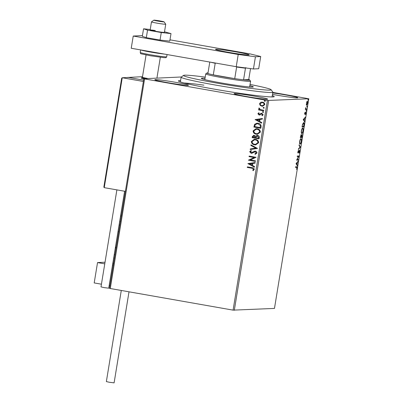 <?xml version="1.0" encoding="UTF-8"?>
<svg xmlns="http://www.w3.org/2000/svg" width="403" height="403" viewBox="0 0 403 403"><rect width="100%" height="100%" fill="white"/><g stroke="black" fill="none" stroke-linecap="round" stroke-linejoin="round"><path stroke-width="0.6" d="M272.282 95.582A48.526 2.398 -170.7 0 1 274.131 96.705A48.526 2.398 -170.7 0 1 215.086 89.28A48.526 2.398 -170.7 0 1 178.469 81.038A48.526 2.398 -170.7 0 1 180.579 80.565M167.693 82.686A17.037 0.841 9.3 0 0 188.453 85.255A17.037 0.841 9.3 0 0 175.582 82.318A17.037 0.841 9.3 0 0 154.828 79.749A17.037 0.841 9.3 0 0 167.693 82.686M272.483 94.352A17.037 0.841 9.3 0 0 277.052 95.189A17.037 0.841 9.3 0 0 297.812 97.758A17.037 0.841 9.3 0 0 284.941 94.821A17.037 0.841 9.3 0 0 272.72 92.912M246.938 96.599A17.037 0.841 9.3 0 0 267.693 99.168A17.037 0.841 9.3 0 0 254.827 96.231A17.037 0.841 9.3 0 0 234.067 93.662A17.037 0.841 9.3 0 0 246.938 96.599M307.313 101.289C307.66 101.259 307.761 101.919 307.61 103.269L306.653 105.309L306.305 104.795L306.789 101.843L307.363 101.294M306.572 109.48L305.348 109.535L305.686 107.616L305.847 108.886L306.663 108.931L306.572 109.48L305.363 109.45M305.58 108.84L306.25 108.951L306.174 109.409M305.791 112.236L305.958 113.374L305.605 114.512L305.711 112.785L304.854 114.366L304.708 113.334L305.056 112.271L304.94 113.817L305.822 112.241M304.663 113.767L304.94 113.817M303.62 122.577C304.114 122.477 304.24 123.373 303.988 125.268L303.716 126.925L302.043 127.005L302.557 124.225L303.696 122.583M301.157 134.929L301.404 135.579L302.013 134.436L301.983 137.519L300.311 137.599L301.192 134.934M300.411 147.11L298.366 149.473L298.462 148.873L300.013 147.08L299.031 145.407L299.127 144.813L300.426 147.019L299.998 147.055L300.426 147.019M298.376 159.533L298.285 160.077L296.613 160.157L298.447 156.535L297.197 156.596L297.288 156.047L298.961 155.966L297.132 159.588L298.376 159.533M296.653 166.771C296.991 166.54 297.117 166.963 297.026 168.046L296.613 169.401L296.855 168.061L296.548 167.321L295.434 167.371L295.52 166.822L296.815 166.782M296.563 166.777L296.689 167.326L295.449 167.285M233.085 310.134L267.416 100.483L308.799 98.77L274.468 308.421L233.085 310.134L109.505 288.382L143.836 78.736L181.33 76.983M268.645 100.649L234.314 310.295M296.044 163.628L298.109 161.175L297.354 162.53L297.026 164.53L297.343 165.834L296.044 163.628M298.084 152.913L297.963 151.669L298.472 150.284L298.225 152.379L299.51 150.143L299.716 151.624L299.086 153.246L299.414 150.692L298.109 152.923M298.21 152.374L297.817 152.304M299.948 144.113L300.074 144.133C299.59 144.198 299.444 143.307 299.63 141.468C300.044 139.579 300.487 138.642 300.965 138.652C301.449 138.597 301.59 139.493 301.399 141.347C300.991 143.206 300.547 144.138 300.074 144.133L300.008 144.128M301.686 133.519L301.812 133.539C301.328 133.6 301.177 132.713 301.368 130.874C301.776 128.985 302.225 128.048 302.698 128.058C303.182 128.003 303.328 128.9 303.132 130.748C302.724 132.612 302.28 133.544 301.812 133.539L301.741 133.534M303.252 119.605L305.318 117.152L304.562 118.507L304.235 120.507L304.552 121.812L303.252 119.605M306.154 111.218L306.32 110.306L306.386 110.76L306.169 111.223L306.104 110.77M306.32 110.306L306.386 110.76L306.119 110.709M306.844 107.017L307.01 106.105L307.071 106.558L306.859 107.022L306.794 106.568M307.01 106.105L307.071 106.558L306.804 106.508M307.968 100.166L308.129 99.259L308.194 99.707L307.983 100.171L307.917 99.722M308.129 99.259L308.194 99.707L307.927 99.662M272.806 92.398L308.799 98.77M260.142 105.334L259.547 103.707L260.62 102.377L262.509 102.161C263.95 102.397 264.711 103.223 264.791 104.629L262.615 106.231L261.854 106.18L260.142 105.334L259.547 103.707M263.683 110.825L258.615 109.933L258.706 109.384L259.451 109.515L258.776 108.417L259.018 108.029L259.512 108.387L260.348 109.586L263.774 110.276L263.683 110.825M257.905 113.717L258.802 112.785L259.184 113.183L258.535 113.792L259.129 114.442L261.048 113.364L261.859 113.324L263.134 114.734L262.262 115.742L261.844 115.344L262.504 114.689L261.799 113.873L259.875 114.956L259.064 114.991L257.905 113.717L258.897 112.78M259.129 114.442L261.048 113.364L261.859 113.324M262.333 115.711L261.94 115.339L262.6 114.684L261.895 113.873L261.295 113.918M259.875 114.956L259.064 114.991L258.001 113.711M261.099 126.613L260.827 128.27L253.895 127.051L254.6 124.32L256.948 123.202L258.167 123.293C260.182 123.56 261.159 124.668 261.099 126.613M259.094 138.864L252.157 137.645L252.323 136.637L253.804 135.262L255.678 136.224L257.633 135.413C258.776 135.62 259.341 136.295 259.325 137.438L259.094 138.864M257.129 135.378L257.633 135.413M257.522 148.45L250.213 149.518L250.313 148.924L255.855 148.113L250.878 145.458L250.978 144.858L257.522 148.45M255.487 160.873L255.401 161.422L248.465 160.203L254.217 157.548L249.049 156.641L249.14 156.092L256.071 157.311L250.328 159.966L255.487 160.873M251.895 168.227L247.286 167.421L247.371 166.872L252.056 167.693C253.351 167.693 254.086 168.273 254.273 169.421L253.25 170.63L252.762 170.257L253.558 169.305L251.991 168.222L247.286 167.421M267.416 100.483L144.586 78.917L110.256 288.568M247.895 163.673L255.22 162.52L255.119 163.114L252.782 163.457L252.449 165.457L254.555 166.58L254.454 167.174L247.91 163.583M251.15 152.687L255.331 151.17C256.368 151.362 256.913 151.971 256.963 153.004L255.185 154.339L254.903 153.83L256.243 152.918L255.23 151.714L252.187 153.145L251.089 153.241L249.679 151.684L251.074 150.515L251.432 151.019L250.389 151.815L251.507 152.707M255.27 154.319L254.998 153.825L256.338 152.913L255.326 151.709L254.52 151.775M251.553 153.276L251.089 153.241L249.679 151.684M254.842 151.135L255.331 151.17M254.58 144.833C252.595 144.526 251.517 143.413 251.346 141.483L254.313 139.272L255.442 139.347C257.431 139.66 258.494 140.788 258.645 142.722L255.658 144.909L254.676 144.828C252.691 144.526 251.613 143.408 251.442 141.478L251.346 141.483M256.313 134.239C254.328 133.932 253.25 132.819 253.084 130.889L256.051 128.678L257.179 128.753C259.164 129.066 260.232 130.189 260.378 132.129L257.391 134.315L256.409 134.234C254.424 133.927 253.346 132.814 253.18 130.884L253.084 130.889M255.104 119.651L262.429 118.497L262.333 119.092L259.99 119.434L259.663 121.434L261.764 122.557L261.668 123.152L255.119 119.56M263.129 112.482L262.408 111.913L263.063 111.56L263.562 112.12L263.083 112.482M263.819 108.281L263.099 107.712L263.748 107.359L264.252 107.918L263.769 108.281M264.937 101.43L264.217 100.866L264.872 100.508L265.375 101.067L264.892 101.435M143.836 78.736L144.586 78.917M203.893 85.144A46.461 2.292 9.3 0 0 184.09 83.003M247.377 167.416L247.467 166.887M253.306 170.595L252.762 170.257M252.857 170.252L253.401 169.648M253.497 169.643L253.558 169.305M253.653 169.3L251.991 168.222M248.006 163.578L255.22 162.525M254.464 167.124L247.991 163.668M251.779 165.099L252.127 163.563L249.578 163.925L251.779 165.099L252.031 163.563M255.401 161.401L248.465 160.203M248.58 160.082L254.217 157.548M254.313 157.548L249.049 156.641M249.145 156.636L249.23 156.112M255.326 151.709L254.615 151.77L255.326 151.709M251.603 153.271L251.185 153.236M249.774 151.679L251.17 150.51M251.245 152.687L252.097 152.515M252.192 152.51L252.898 151.961M252.993 151.956L254.887 151.135M250.313 149.503L250.313 148.924M250.409 148.919L255.855 148.113M255.95 148.108L250.878 145.458M250.973 145.453L251.064 144.909M251.442 141.478L254.364 139.272M255.704 144.909L254.676 144.828M255.598 144.345L258.026 142.612C257.915 141.045 257.054 140.138 255.447 139.891L254.53 139.831M255.351 139.896L254.479 139.836L252.061 141.584C252.202 143.141 253.069 144.042 254.666 144.284L255.552 144.35L257.93 142.617C257.819 141.05 256.958 140.143 255.351 139.896L255.447 139.891M259.099 138.844L252.157 137.645M252.253 137.64L252.419 136.632L253.85 135.262M257.179 135.373L255.678 136.224M257.638 135.957L256.162 136.602L255.895 137.735L258.469 138.189L258.671 137.559L257.638 135.957L257.25 135.932M254.328 135.846L253.054 136.652L252.958 137.221L255.185 137.614L255.326 137.327L254.328 135.846L253.945 135.821M255.326 137.327L253.996 135.821M255.185 137.614L255.23 137.332M258.671 137.559L257.3 135.932M258.469 138.189L258.575 137.564M253.18 130.884L256.096 128.673M257.441 134.315L256.409 134.234M257.331 133.751L259.759 132.018C259.648 130.451 258.791 129.544 257.185 129.298L256.263 129.237M257.089 129.303L256.217 129.242L253.799 130.99C253.935 132.547 254.807 133.448 256.404 133.69L257.285 133.756L259.663 132.018C259.552 130.456 258.696 129.549 257.089 129.303L257.185 129.298M260.832 128.25L253.895 127.051M253.991 127.046L254.6 124.32M254.696 124.315L256.993 123.202M258.172 123.832L257.114 123.766L255.205 124.723L254.696 126.628L260.207 127.595L260.464 125.504L258.172 123.832L257.159 123.766M260.464 125.504L258.076 123.837M260.207 127.595L260.368 125.509M255.215 119.555L262.429 118.507M261.673 123.101L255.2 119.646M258.988 121.076L259.336 119.54L256.787 119.903L258.988 121.076L259.24 119.545M259.225 114.437L259.708 114.387L259.225 114.437M261.144 113.359L261.955 113.319M261.895 113.873L261.391 113.913L261.895 113.873M259.97 114.951L259.159 114.986M263.008 112.467L262.408 111.913M262.504 111.908L263.159 111.555M263.688 110.805L258.615 109.933M258.711 109.928L258.802 109.404M258.776 108.417L259.451 109.515M258.872 108.412L259.114 108.024M263.693 108.266L263.099 107.712M263.194 107.707L263.844 107.354M259.643 103.702L260.62 102.377M260.716 102.372L261.774 102.105M262.665 106.231L261.854 106.18M261.95 106.175L260.237 105.329M262.595 105.672L264.262 104.513C264.177 103.47 263.597 102.871 262.519 102.705L261.854 102.664M262.424 102.71L261.804 102.669L260.167 103.818C260.273 104.861 260.867 105.465 261.945 105.631L262.549 105.672L264.166 104.518C264.081 103.475 263.502 102.876 262.424 102.71L262.519 102.705M264.816 101.415L264.217 100.866M264.313 100.861L264.967 100.503M296.689 167.326L296.15 167.25M297.646 161.709L298.008 161.769M296.991 162.464L297.354 162.53M296.663 164.263L297.026 164.53M296.628 164.459L297.444 165.235M296.074 163.517L296.895 164.303L297.142 162.772L296.457 163.563L296.895 164.303M296.779 162.706L297.142 162.772M296.089 163.502L296.457 163.563M297.968 159.548L297.893 160.011L298.285 160.077M297.893 160.011L296.628 160.067M297.213 156.505L298.447 156.535M298.547 155.986L298.94 156.092M298.542 156.021L298.291 156.51M298.144 152.364L298.442 152.631M298.049 152.561L297.746 152.858M297.908 152.319L298.2 152.374M299.308 150.279L299.374 150.682M299.051 145.287L300.028 146.949M300.819 138.692L301.046 139.262M300.25 143.569L299.827 144.027M300.542 139.141L300.875 139.201C300.497 139.191 300.139 139.937 299.807 141.438C299.656 142.919 299.777 143.639 300.164 143.584C300.542 143.594 300.895 142.858 301.222 141.372C301.384 139.871 301.268 139.151 300.875 139.201L300.477 139.131M299.711 143.513L300.164 143.584M301.661 136.99L301.585 137.448L301.983 137.519M301.585 137.448L300.321 137.509M300.759 134.859L301.006 135.509M301.822 134.557L301.897 134.98M300.663 136.476L300.567 137.04L301.106 137.015L301.071 135.479L300.497 136.446M301.323 136.733L301.278 137.01L301.897 136.98L301.928 134.985L301.157 136.703M302.552 128.099L302.784 128.668M301.988 132.975L301.56 133.428M302.275 128.547L302.608 128.607C302.23 128.597 301.877 129.343 301.54 130.844C301.389 132.325 301.509 133.04 301.897 132.99C302.275 133 302.628 132.26 302.955 130.779C303.116 129.277 303.001 128.557 302.608 128.607L302.215 128.537M301.449 132.919L301.897 132.99M303.394 126.396L303.318 126.854L303.716 126.925M303.318 126.854L302.059 126.915M303.474 122.613L303.706 123.187M302.305 126.446L303.635 126.386L303.927 124.331L303.53 123.127L302.668 124.507L302.139 126.416M304.854 117.686L305.217 117.747M304.2 118.442L304.562 118.507M303.872 120.24L304.235 120.507M303.837 120.437L304.653 121.212M303.283 119.5L304.104 120.28L304.351 118.749L303.666 119.54L304.104 120.28M303.988 118.684L304.351 118.749M303.303 119.479L303.666 119.54M305.58 112.417L305.61 112.764M304.955 113.439L304.678 114.109M304.683 114.109L305.076 114.18M307.136 101.36L307.277 101.843M306.895 101.778L307.222 101.838L306.497 103.319L306.743 104.76L306.431 105.168M306.29 104.684L306.668 104.745M306.305 104.684L306.743 104.76L307.459 103.274L307.262 101.843L306.864 101.773M142.506 76.671L127.842 77.472M127.862 77.356L143.609 80.121L128.456 77.462L122.245 77.749L143.387 81.461M142.425 77.23A7.229 0.358 9.3 0 0 142.415 77.245L141.241 78.081A8.261 0.408 -170.7 0 0 141.226 78.096A8.261 0.408 -170.7 0 0 143.821 78.827A8.261 0.408 -170.7 0 1 141.226 78.096A8.261 0.408 -170.7 0 1 146.682 78.6M105.032 262.227L97.531 262.575L104.77 263.849M101.435 284.201L94.201 282.931L97.531 262.575M112.497 265.204L113.278 265.34M109.163 285.556L109.943 285.697M163.623 21.883A5.163 0.257 9.3 0 0 164.036 21.838A5.163 0.257 9.3 0 0 159.875 20.916A5.163 0.257 9.3 0 0 154.268 20.15A5.163 0.257 9.3 0 0 153.86 20.17A5.163 0.257 9.3 0 0 157.775 21.077A5.163 0.257 9.3 0 0 163.623 21.883M164.036 21.838L165.739 24.2A7.229 0.358 -170.7 0 1 165.744 24.22A7.229 0.358 -170.7 0 1 165.159 24.266A7.229 0.358 -170.7 0 1 157.14 23.167A7.229 0.358 -170.7 0 1 151.478 21.883A7.229 0.358 -170.7 0 1 151.493 21.868L153.86 20.17M146.067 54.944L142.415 77.245A7.229 0.358 9.3 0 0 148.113 78.535M103.893 186.942L121.696 78.117L103.853 187.083L104.246 187.662L125.388 191.375M121.691 78.247L122.245 77.749L104.246 187.662M128.456 77.462L122.245 77.749M114.457 258.127A11.36 0.559 -170.7 0 1 113.681 257.975M116.109 248.062A13.425 0.665 -170.7 0 1 115.329 247.916M116.155 247.764A8.261 0.408 -170.7 0 1 115.379 247.598M115.465 247.084A8.261 0.408 -170.7 0 1 116.255 247.17M120.714 215.031A8.261 0.408 9.3 0 0 121.489 215.197M117.993 231.634A13.425 0.665 9.3 0 0 118.774 231.78M119.681 221.338A11.36 0.559 9.3 0 0 120.457 221.489M129.005 291.858L114.104 382.85L109.324 382.261L106.362 381.581L121.278 290.503M124.613 191.239L108.739 288.17L104.392 287.651L100.992 286.901L116.88 189.878M155.261 30.517A7.229 0.358 9.3 0 0 150.148 30.024A7.229 0.358 9.3 0 0 159.296 31.872A7.229 0.358 9.3 0 0 164.414 32.361L165.744 24.22M150.228 29.52L143.554 28.784L147.548 30.124L161.276 32.532L171.003 33.605L164.5 31.822M143.554 28.784L142.319 36.315L146.314 37.655L160.041 40.063L169.774 41.136L171.003 33.605M147.548 30.124L146.314 37.655M161.276 32.532L160.041 40.063M228.375 52.299A17.037 0.841 9.3 0 0 249.13 54.868A17.037 0.841 9.3 0 0 236.264 51.932A17.037 0.841 9.3 0 0 215.504 49.362A17.037 0.841 9.3 0 0 228.375 52.299M142.435 35.615L133.232 36.048L238.228 54.481L255.442 56.763L260.701 56.516L250.182 53.926L169.985 39.842M255.442 56.763L253.442 68.973L258.701 68.727L260.701 56.516M253.442 68.973L236.229 66.697L238.228 54.481M133.232 36.048L131.232 48.259L236.229 66.697M205.208 77.119A44.401 2.191 9.3 0 0 191.878 75.552A44.401 2.191 9.3 0 0 183.577 75.376A44.401 2.191 9.3 0 0 212.583 82.333A44.401 2.191 9.3 0 0 262.761 89.743A44.401 2.191 9.3 0 0 271.098 89.708A44.401 2.191 9.3 0 0 250.041 84.459M271.098 89.708L272.801 92.07A46.461 2.292 -170.7 0 1 272.836 92.191A46.461 2.292 -170.7 0 1 264.076 92.106A46.461 2.292 -170.7 0 1 212.633 84.544A46.461 2.292 -170.7 0 1 181.133 77.174A46.461 2.292 -170.7 0 1 181.209 77.069L183.577 75.376M249.84 85.668A26.331 1.3 -170.7 0 1 253.301 86.902A26.331 1.3 -170.7 0 1 248.334 86.857A26.331 1.3 -170.7 0 1 219.187 82.57A26.331 1.3 -170.7 0 1 201.334 78.394A26.331 1.3 -170.7 0 1 205.006 78.328M245.855 67.568L245.462 68.193L243.563 79.794A21.681 1.068 9.3 0 0 249.699 79.99L250.55 81.169A22.714 1.123 -170.7 0 1 250.57 81.23A22.714 1.123 -170.7 0 1 222.894 77.804A22.714 1.123 -170.7 0 1 205.737 73.89A22.714 1.123 -170.7 0 1 205.772 73.84L206.956 72.988A21.681 1.068 9.3 0 0 207.903 73.532A21.681 1.068 9.3 0 0 213.303 74.862A21.681 1.068 9.3 0 0 223.297 76.777A21.681 1.068 9.3 0 0 234.732 78.625A21.681 1.068 9.3 0 0 243.563 79.794L248.732 79.552L250.53 68.586M208.008 72.883A21.681 1.068 9.3 0 0 206.956 72.988M249.699 79.99A21.681 1.068 9.3 0 0 248.732 79.552M215.721 63.095L215.202 63.261L213.303 74.862L234.732 78.625L236.632 67.019L236.193 66.686M207.903 73.532L209.782 62.052M215.202 63.261A21.681 1.068 -170.7 0 1 210.87 62.243M245.462 68.193A21.681 1.068 -170.7 0 1 236.632 67.019M114.24 254.565A13.425 0.665 9.3 0 0 115.016 254.716M112.85 263.063A11.36 0.559 9.3 0 0 113.626 263.214M119.862 225.126A13.425 0.665 -170.7 0 1 119.087 224.98M121.293 216.401A11.36 0.559 -170.7 0 1 120.512 216.25M120.693 215.172A10.327 0.509 9.3 0 0 121.469 215.323M164.374 54.078A13.425 0.665 -170.7 0 1 150.772 52.098A13.425 0.665 -170.7 0 1 140.854 49.947M166.691 56.768C165.568 58.077 166.938 57.574 164.026 57.674L150.4 55.75C135.932 52.627 142.178 54.425 140.199 52.43A13.425 0.665 9.3 0 0 150.339 54.748A13.425 0.665 9.3 0 0 166.691 56.768L167.054 54.551M304.93 113.817L304.537 113.747M305.973 108.941L305.575 108.87M160.334 57.276L156.918 78.122M151.478 21.883L150.148 30.024M112.694 264.02L113.47 264.177M140.612 49.907L140.199 52.43M181.133 77.174L180.353 81.925M272.836 92.191L272.06 96.947M205.737 73.89L204.795 79.623M250.57 81.23L249.628 86.967"/></g></svg>
